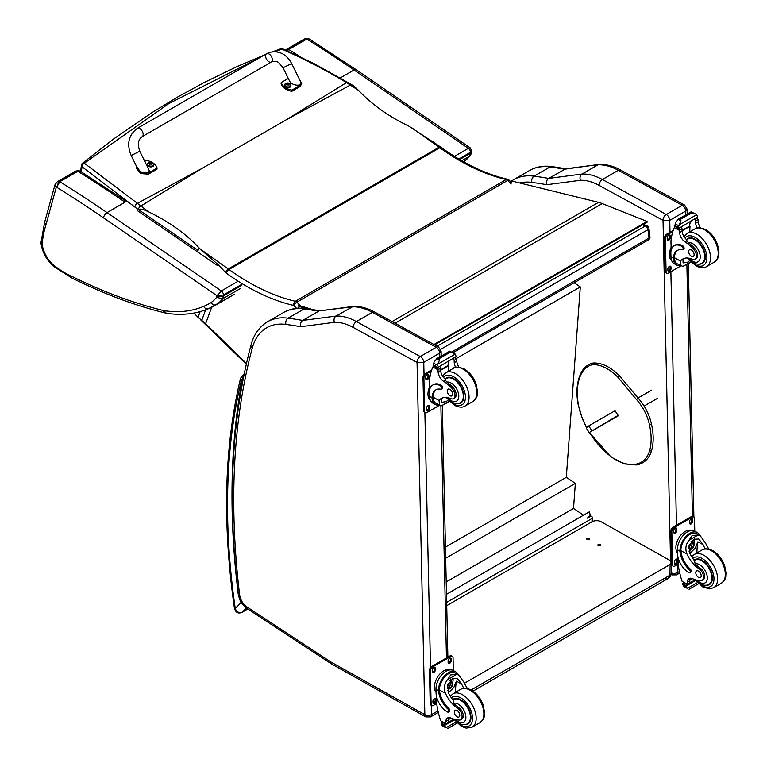 <?xml version="1.0" encoding="UTF-8"?>
<svg xmlns="http://www.w3.org/2000/svg" width="767" height="767" viewBox="0 0 767 767"><rect width="100%" height="100%" fill="white"/><g stroke="black" fill="none" stroke-linecap="round" stroke-linejoin="round"><path stroke-width="1.15" d="M348.026 82.385A3.202 1.611 121 0 0 347.997 82.366A3.202 1.611 121 0 0 346.521 82.596L358.755 90.554C371.985 104.6 388.831 116.546 409.31 126.382L440.699 147.063A3.202 1.63 125.4 0 0 439.098 147.226L228.259 268.968L200.273 249.054L218.672 265.133L225.738 272.726A3.202 1.63 -54.6 0 1 228.259 268.968A128.242 74.035 -120 0 1 228.997 269.495L439.836 147.753A227.022 131.071 -120 0 0 506.23 179.507A3.202 1.85 60 0 1 507.706 180.427L511.196 184.003M432.837 141.473L435.896 143.726M200.12 311.642L198.049 317.279L205.614 323.684L211.654 307.279M358.755 90.554L354.076 86.23M275.334 51.667L281.911 49.126C304.259 58.973 325.793 70.123 346.521 82.596L286.053 119.901L202.814 167.963L137.418 203.332L84.322 163.208L168.711 103.65L258.69 58.254M148.635 211.874L137.418 203.332A3.202 1.802 -53.7 0 0 134.867 207.061A125.395 56.931 56.6 0 1 138.309 209.659L138.319 209.612C139.853 208.538 143.285 209.295 148.635 211.874C169.066 221.759 185.854 233.743 198.998 247.818L200.273 249.054M198.998 247.818L197.512 251.854M198.049 317.279L193.773 313.089M299.552 306.292A3.202 1.055 135.7 0 0 297.673 308.286M286.053 119.901L350.394 85.032A3.202 1.534 123.1 0 1 351.89 84.801A3.202 1.534 123.1 0 0 351.89 84.801L313.837 63.479L282.965 48.935A3.202 1.515 114.2 0 0 282.965 48.935A3.202 1.515 114.2 0 0 281.911 49.126A3.202 1.898 -110.8 0 0 280.521 48.858A3.202 1.898 -110.8 0 0 280.492 48.867M80.679 171.453L81.369 165.308A3.202 3.202 0 0 1 82.539 163.17A3.202 1.774 51 0 1 84.322 163.208A3.202 2.061 129.1 0 0 81.973 166.717L134.867 207.061M300.357 305.745L296.867 302.169L507.706 180.427A3.202 1.055 -44.3 0 1 509.183 180.159A3.202 3.202 0 0 0 507.591 179.267L507.591 179.267A3.202 2.311 102.8 0 0 506.23 179.507L295.391 301.249A3.202 2.311 102.8 0 0 293.78 305.448L296.637 308.382M287.28 50.843L288.795 49.5A3.202 1.85 -120 0 0 287.836 49.146L286.446 50.478M470.296 147.916L468.33 148.338A3.202 1.85 60 0 1 470.372 152.365L470.286 153.448A12.828 7.402 60 0 1 469.577 156.219L461.753 160.734M285.506 50.056L286.369 49.433A6.414 3.701 -120 0 1 287.836 49.146L305.86 38.733A6.414 3.701 60 0 0 304.403 39.021L305.86 38.733A3.202 1.85 60 0 1 306.819 39.088A1231.16 710.779 60 0 1 354.047 69.979A4.487 2.339 -55.6 0 1 356.291 69.759L470.276 147.906L471.667 150.84L470.737 154.982L464.045 161.607M458.839 159.028L470.372 152.365L471.667 150.84M300.769 57.046A1231.16 710.779 -120 0 0 288.795 49.5L306.819 39.088L309.13 38.916L356.291 69.759M463.719 161.847A86.393 49.874 60 0 0 469.577 156.219L470.392 155.519M216.572 297.337A81.906 47.286 60 0 1 211.021 302.61A157.36 90.842 60 0 1 203.619 306.388C205.067 308.689 206.822 309.398 208.864 308.526L208.547 308.679C196.055 313.971 182.23 315.525 167.081 313.358L165.538 313.051A4.487 3.212 -76.3 0 1 163.429 310.53A623.59 360.011 60 0 1 70.487 275.689A75.521 43.604 60 0 1 53.086 264.644A20.891 12.061 60 0 1 42.243 244.29A20.891 12.061 60 0 1 42.252 243.12A136.584 78.848 60 0 1 45.809 225.258L56.154 187.742A1.927 1.112 60 0 1 56.748 187.273L59.816 181.712A3.202 1.85 -120 0 0 58.858 181.357L56.748 187.273A1226.673 708.19 60 0 1 103.574 217.905L216.956 295.65L223.37 294.988A3.202 1.85 -120 0 0 221.327 290.952L216.946 295.726A8.332 4.813 60 0 1 216.572 297.337L222.574 298.833A12.828 7.402 -120 0 0 223.283 296.062A4.487 2.819 -175.1 0 1 216.946 295.726M211.021 302.61C212.622 304.825 214.453 305.496 216.515 304.614A86.393 49.874 -120 0 0 222.574 298.833L240.608 288.421M70.487 275.689L71.705 277.903L53.335 266.216C46.365 259.735 42.233 251.931 40.939 242.813L44.659 222.2L45.809 225.258M53.086 264.644L53.335 266.216M42.243 244.29L40.939 242.813M42.252 243.12L40.948 241.02M56.154 187.742L55.032 184.626L57.4 181.645A6.414 3.701 -120 0 1 58.858 181.357L76.882 170.945A3.202 1.85 60 0 1 77.85 171.3L80.161 171.127L127.312 201.961M234.549 294.202L216.515 304.614A161.847 93.44 -120 0 1 215.191 305.4A161.847 93.44 -120 0 1 208.864 308.526M78.455 170.562L76.882 170.945A6.414 3.701 60 0 0 75.425 171.233L78.455 170.562L80.161 171.127M137.37 128.338L266.561 53.709A4.813 2.78 60 0 1 266.858 53.575A4.813 2.78 60 0 1 271.508 56.72A4.813 2.78 60 0 1 271.374 62.031A4.813 2.78 60 0 1 271.077 62.165A4.813 2.78 60 0 1 266.427 59.021A4.813 2.78 60 0 1 266.561 53.709A4.813 2.78 60 0 1 266.858 53.575A4.813 2.78 60 0 1 271.508 56.72A4.813 2.78 60 0 1 271.374 62.031L142.183 136.67A4.813 2.78 60 0 0 142.307 131.358A4.813 2.78 60 0 0 137.657 128.204A4.813 2.78 60 0 0 137.37 128.338C128.54 134.992 126.469 144.043 131.167 155.49L139.795 151.252L148.769 169.497C151.502 174.531 139.882 173.754 137.686 168.759L131.167 155.49M144.762 161.358L146.382 160.418A13.221 8.466 -173.9 0 1 157.072 168.011L148.568 172.92L140.821 172.345L136.679 166.717M136.574 167.196L136.449 168.414L140.697 173.572L148.434 174.147L156.938 169.239L157.072 168.011M299.475 79.423L301.738 83.335L300.434 85.195L291.93 90.103A13.221 8.466 -173.9 0 1 281.249 82.51L288.277 78.455M283.033 67.764L289.552 81.034C291.748 86.029 303.368 86.805 300.626 81.772L291.661 63.527L283.033 67.764L279.015 62.904C277.99 61.552 273.781 60.689 271.374 62.031M281.249 82.51L281.115 83.737A13.221 8.466 6.1 0 0 291.805 91.331L300.3 86.422L301.738 83.335M291.93 90.103L291.805 91.331M153.736 164.972A3.154 2.023 -173.9 0 1 153.726 165.202A3.154 2.023 -173.9 0 1 150.38 166.88A3.154 2.023 -173.9 0 1 147.456 164.541A3.154 2.023 -173.9 0 1 147.504 164.311M153.726 165.202L152.806 162.94A3.039 1.946 -173.9 0 1 152.806 165.701A3.039 1.946 -173.9 0 1 148.52 165.432A3.039 1.946 -173.9 0 1 148.53 162.671A3.039 1.946 -173.9 0 1 148.836 162.518A3.039 1.946 -173.9 0 1 148.846 162.518L147.504 164.08A3.154 2.023 6.1 0 0 150.428 166.42A3.154 2.023 6.1 0 0 153.784 164.752A3.154 2.023 6.1 0 0 153.63 163.975M151.732 164.291A1.553 0.997 -173.9 0 0 151.971 164.157L152.058 164.176A4.103 2.579 -115.9 0 0 151.521 163.563L151.521 162.997A4.103 1.831 -51.1 0 1 152.067 162.853A1.678 1.074 6.1 0 0 151.78 162.652A4.103 2.301 121.5 0 0 151.204 162.767L150.332 162.719A4.103 2.598 -116.3 0 0 149.718 162.518L149.795 162.614A1.553 0.997 -173.9 0 0 149.584 162.729M151.444 163.985L151.521 162.997M149.718 162.518A1.678 1.074 6.1 0 0 149.431 162.681A4.103 2.128 56.5 0 1 150.016 162.901L150.016 163.467A4.103 2.291 121.1 0 0 149.431 164.013A1.678 1.074 6.1 0 0 149.709 164.215A4.103 1.85 -50.7 0 1 150.332 163.687L151.204 163.745A4.103 2.138 56.1 0 1 151.78 164.339A1.678 1.074 6.1 0 0 152.058 164.176M150.016 162.901L149.996 163.956M149.987 163.879L149.987 164.55M290.866 85.76A3.154 2.023 -173.9 0 1 290.856 85.99A3.154 2.023 -173.9 0 1 287.51 87.668A3.154 2.023 -173.9 0 1 284.586 85.319A3.154 2.023 -173.9 0 1 284.634 85.099M284.94 84.14A3.154 2.023 6.1 0 0 284.634 84.869L285.64 83.459A3.039 1.946 -173.9 0 1 285.966 83.296A3.039 1.946 -173.9 0 1 285.976 83.296A4.103 4.103 0 0 1 289.936 83.718L289.936 83.718A3.039 1.946 -173.9 0 1 289.936 86.479A3.039 1.946 -173.9 0 1 285.65 86.211A3.039 1.946 -173.9 0 1 285.66 83.45L285.966 83.296M288.862 85.079A1.553 0.997 -173.9 0 0 289.101 84.936L289.188 84.964A4.103 2.579 -115.9 0 0 288.651 84.341L288.651 83.776A4.103 1.831 -51.1 0 1 289.197 83.632A1.678 1.074 6.1 0 0 288.91 83.43A4.103 2.301 121.5 0 0 288.334 83.555L287.462 83.498A4.103 2.598 -116.3 0 0 286.848 83.306L286.925 83.392A1.553 0.997 -173.9 0 0 286.714 83.507M288.574 84.763L288.651 83.776M286.848 83.306A1.678 1.074 6.1 0 0 286.561 83.469A4.103 2.128 56.5 0 1 287.146 83.68L287.146 84.245A4.103 2.291 121.1 0 0 286.561 84.792A1.678 1.074 6.1 0 0 286.839 84.993A4.103 1.85 -50.7 0 1 287.462 84.475L288.334 84.523A4.103 2.138 56.1 0 1 288.91 85.127A1.678 1.074 6.1 0 0 289.188 84.964M287.146 83.68L287.126 84.734M287.117 84.667L287.117 85.338M642.516 224.827L645.392 225.977A3.202 2.109 -68.2 0 1 646.926 225.786L643.331 224.347M648.92 228.374A3.202 1.553 173 0 1 647.981 229.659L649.007 238.019A3.202 1.553 -7 0 0 649.946 236.735L648.92 228.374A3.202 3.202 0 0 0 646.926 225.786M451.619 351.986L649.007 238.019A3.202 1.85 60 0 1 648.374 239.898A3.202 3.202 0 0 0 649.946 236.735M437.104 346.233L645.392 225.977A3.202 1.85 60 0 1 647.981 229.659L440.699 349.34M587.464 518.08L590.13 515.338L590.561 515.635A0.959 0.594 -175.8 0 1 590.561 516.479L587.541 518.099M446.662 602.383L592.172 518.367A1.592 0.988 -175.8 0 0 592.642 517.735A1.592 0.988 -175.8 0 0 592.182 516.968L592.162 516.958A1.592 0.988 -175.8 0 0 589.919 516.853L587.618 518.185M588.682 517.437L587.455 518.147M446.49 594.31L589.487 511.752L590.235 515.414M574.119 282.764L580.303 286.916L566.305 477.323L575.346 483.383L573.505 508.435L583.543 515.175M580.303 286.916L456.423 358.438M446.212 581.932L573.505 508.435M445.685 558.242L575.346 483.383M445.445 547.101L566.305 477.323M664.721 578.356A6.414 3.701 -120 0 0 667.865 578.634L667.865 578.634A6.414 3.701 -120 0 0 669.198 575.634L471.159 689.964C476.671 693.243 480.679 698.296 483.22 705.141L484.619 712.898C483.747 716.599 485.779 717.509 479.883 722.677L472.175 727.126L466.269 728.132L461.341 726.33L453.613 719.062M473.028 691.125L667.865 578.634A6.414 6.414 0 0 0 671.067 573.007A6.414 3.653 179.3 0 1 669.198 575.634L669.073 565.087L464.457 683.224M446.739 605.662L591.999 521.8A6.414 3.653 179.3 0 1 601.069 521.723L669.073 559.929A6.414 3.653 179.3 0 1 670.952 562.47A6.414 3.653 179.3 0 1 669.073 565.087M589.133 538.29A1.4 0.796 179.3 0 1 589.545 538.846A1.4 0.796 179.3 0 1 588.155 539.661A1.4 0.796 179.3 0 1 586.736 538.885A1.4 0.796 179.3 0 1 587.599 538.127A1.4 0.796 179.3 0 1 589.133 538.29M600.225 544.522A1.4 0.796 179.3 0 1 600.638 545.078A1.4 0.796 179.3 0 1 599.248 545.893A1.4 0.796 179.3 0 1 597.838 545.116A1.4 0.796 179.3 0 1 598.701 544.359A1.4 0.796 179.3 0 1 600.225 544.522M434.601 344.872L647.147 222.152L647.06 221.452L602.229 203.581A51.303 29.616 -120 0 0 598.538 202.344L512.912 181.3L510.122 182.91M308.123 308.871L298.421 305.956L298.277 305.237L312.485 309.504M433.94 344.508L647.06 221.452M298.277 305.237L299.283 304.652M589.161 432.598L586.17 427.871L588.759 425.906L615 410.757L618.154 415.359L589.161 432.598L618.106 415.887M607.541 421.764L609.87 420.345L607.541 421.764M588.759 425.906L591.76 430.632M662.985 220.359L669.735 220.33A4.813 2.78 -120 0 0 666.255 214.492L682.208 205.278A4.746 2.809 118.7 0 1 684.576 205.038L620.704 170.073C613.418 166.065 606.304 164.176 599.391 164.406L565.73 168.817L548.645 178.414A644.021 371.832 -120 0 0 534.072 176.161A4.746 3.538 97.5 0 0 531.924 182.402A639.275 369.09 60 0 1 546.737 184.713C546.056 181.952 546.689 179.852 548.645 178.414L582.048 174.032L598.011 164.819A64.121 37.017 60 0 1 618.346 170.312L602.383 179.526A64.121 37.017 -120 0 0 582.048 174.032C580.111 175.461 579.545 177.551 580.36 180.303A59.375 34.285 60 0 1 599.113 185.384L662.985 220.359A4.746 2.809 -61.3 0 1 666.255 214.492L602.383 179.526A4.746 2.809 118.7 0 0 599.113 185.384M620.704 170.073A4.746 2.809 118.7 0 0 618.346 170.312L682.208 205.278A4.813 2.78 60 0 1 685.698 211.117L687.088 209.103L684.576 205.038M599.142 164.435L564.608 169.2A644.021 371.832 60 0 0 550.035 166.947L534.072 176.161A83.363 48.129 -120 0 0 513.583 179.708L529.546 170.495A83.363 48.129 60 0 1 550.035 166.947A4.746 3.538 97.5 0 1 551.866 166.554L566.583 168.836M424.036 374.66L423.758 362.34A4.813 2.78 -120 0 0 420.278 356.511L356.406 321.546A64.121 37.017 -120 0 0 336.071 316.052C334.134 317.48 333.568 319.571 334.383 322.313A59.375 34.285 60 0 1 353.136 327.404L417.047 362.446L423.758 362.34L439.721 353.127L441.111 351.123L438.599 347.058A4.746 2.809 118.7 0 0 436.231 347.298A4.813 2.78 60 0 1 439.721 353.127L439.807 356.895M438.599 347.058L374.727 312.092C367.431 308.075 360.327 306.186 353.414 306.426L319.753 310.827L352.024 306.838A64.121 37.017 60 0 1 372.369 312.332L436.231 347.298L420.278 356.511A4.746 2.809 -61.3 0 0 417.008 362.369M353.165 306.445L336.071 316.052L302.668 320.433L318.631 311.21A644.021 371.832 60 0 0 304.058 308.957A4.746 3.538 97.5 0 1 305.889 308.564L320.606 310.846M417.047 362.446L424.841 714.7L330.788 661.931A11.284 6.519 60 0 1 330.136 661.528L246.974 606.927A11.284 6.519 60 0 1 239.62 594.847A766.329 442.444 60 0 1 252.238 348.237A78.617 45.387 60 0 1 285.947 324.422A4.746 3.538 -82.5 0 1 288.095 318.171A644.021 371.832 -120 0 1 302.668 320.433C300.712 321.872 300.079 323.971 300.76 326.723L334.383 322.313M680.578 265.65A14.544 8.61 -61.3 0 1 676.753 265.094A14.544 8.61 -61.3 0 1 673.503 259.179L674.461 258.623A13.192 7.814 -61.3 0 0 677.405 263.915L682.87 266.408L690.712 261.883M681.01 265.89L680.473 261.048A22.348 12.905 60 0 1 682.745 259.045A22.348 12.905 60 0 1 692.026 259.188A7.066 4.084 60 0 0 694.96 259.236A7.066 4.084 60 0 0 693.061 248.604L694.24 247.923A7.066 4.084 60 0 1 696.139 258.556L694.96 259.236M684.087 258.441A22.348 12.905 -120 0 0 683.014 259.582L683.071 262.928L687.51 262.256L689.629 260.694M673.503 259.179L673.474 258.287A18.168 10.489 -120 0 1 677.232 250.493A18.168 10.489 -120 0 1 682.199 249.793A2.013 1.16 -120 0 0 682.745 249.716A2.013 1.16 -120 0 0 683.052 248.077A2.013 1.16 -120 0 0 681.71 246.312A15.733 9.089 -120 0 0 674.126 245.689A15.733 9.089 -120 0 0 670.866 253.225L670.952 256.907A14.544 8.61 118.7 0 0 674.251 263.723L676.753 265.094M682.87 266.408L690.952 262.122M671.154 250.147L670.962 241.231A68.167 39.357 60 0 1 674.298 227.598L674.95 226.754M693.061 248.604A35.349 20.402 60 0 0 685.027 241.864A8.245 4.765 60 0 1 679.552 232.554A45.435 26.231 60 0 1 679.457 230.416A1.601 0.988 -59.7 0 1 679.457 230.34L679.485 227.857M679.457 230.34L681.988 228.873A1.515 0.872 -120 0 0 680.991 227.099M678.402 228.595L674.787 226.188A5.398 3.116 -120 0 0 674.922 225.488L675.506 222.631L678.431 219.161L680.741 219.151L680.952 220.541L679.332 224.721L696.676 214.712L697.356 216.342A5.398 3.116 -120 0 0 697.529 217.214L678.402 228.595L697.529 217.214M691.115 211.836L695.899 214.137L691.307 212.488L691.115 211.836L693.636 213.216M696.676 214.712L695.899 214.137M674.126 245.689L675.075 245.143A15.733 9.089 60 0 1 682.659 245.756A2.013 1.16 60 0 1 684.001 247.53A2.013 1.16 60 0 1 683.704 249.17L682.745 249.716M674.461 258.623L674.433 257.741A18.168 10.489 60 0 1 677.721 250.234M682.084 230.867L690.022 226.284A86.153 49.74 -120 0 0 689.811 231.835M689.437 225.958L690.022 226.284M682.055 230.426L689.399 226.188A61.092 35.272 -120 0 1 690.511 221.605M681.988 228.873A45.435 26.231 -120 0 0 682.093 231.088A8.245 4.765 -120 0 0 686.887 239.918L686.81 240.838L688.363 242.679A35.349 20.402 60 0 1 694.24 247.923M674.922 225.488L678.306 227.339L679.332 224.721M670.444 249.054L671.096 247.338M678.306 227.339A5.398 3.116 -120 0 0 678.488 228.211M691.172 211.769L677.951 219.4L680.952 220.541M697.126 227.981A8.245 4.765 -120 0 1 695.679 223.245A45.435 26.231 -120 0 1 695.573 221.03L698.114 219.573A1.601 0.92 -63.2 0 1 698.114 219.64A45.435 26.231 -120 0 0 698.219 221.778A8.245 4.765 -120 0 0 700.424 227.78M698.114 219.573L696.081 218.384M695.573 221.03A1.515 0.872 -120 0 0 694.576 219.257M671.671 260.684A13.192 7.814 -61.3 0 1 669.399 254.989A13.192 7.814 -61.3 0 1 671.096 247.425M680.971 265.871L668.402 273.129A3.202 1.898 -61.3 0 1 666.801 273.292A3.202 1.898 -61.3 0 1 666.082 271.786L665.344 238.652A3.202 1.898 -61.3 0 1 667.558 234.692L672.774 231.682M671 267.271L671.029 268.594A2.205 1.304 -61.3 0 1 670.118 270.828A2.205 1.304 -61.3 0 1 668.412 271.432A2.205 1.304 -61.3 0 1 667.913 270.396L667.884 269.073A2.205 1.304 -61.3 0 1 668.795 266.839A2.205 1.304 -61.3 0 1 670.502 266.235A2.205 1.304 -61.3 0 1 671 267.271L670.099 266.772L670.128 268.095A2.205 1.304 -61.3 0 1 668.047 271.019M670.31 236.121L670.339 237.444A2.205 1.304 -61.3 0 1 669.428 239.678A2.205 1.304 -61.3 0 1 667.721 240.282A2.205 1.304 -61.3 0 1 667.223 239.246L667.194 237.923A2.205 1.304 -61.3 0 1 668.115 235.69A2.205 1.304 -61.3 0 1 669.812 235.085A2.205 1.304 -61.3 0 1 670.31 236.121L669.409 235.622L669.438 236.955A2.205 1.304 -61.3 0 1 667.357 239.879M666.801 273.292L665.9 272.793A3.202 1.898 -61.3 0 1 665.171 271.297L664.443 238.163A3.202 1.898 -61.3 0 1 666.648 234.203L673.186 230.426M669.965 266.149A2.205 1.304 -61.3 0 1 670.099 266.772M669.275 234.999A2.205 1.304 -61.3 0 1 669.409 235.622M698.967 264.136A14.429 8.332 -120 0 0 702.304 263.493A14.429 8.332 -120 0 0 702.304 246.84A14.429 8.332 -120 0 0 687.874 238.508A14.429 8.332 -120 0 0 686.542 239.63M691.316 249.956A3.845 2.224 -120 0 0 689.456 249.812A3.845 2.224 -120 0 0 689.456 254.251A3.845 2.224 -120 0 0 693.31 256.475A3.845 2.224 -120 0 0 693.886 253.35A3.845 2.224 -120 0 0 691.316 249.956M705.295 548.904A22.348 12.905 60 0 1 703.071 544.647L698.775 538.99L693.636 539.278L689.485 552.489A22.348 12.905 60 0 0 694.49 560.744L695.161 563.87A22.348 12.905 60 0 0 700.05 567.992L698.871 568.673A22.348 12.905 60 0 1 686.944 553.956C685.027 548.999 685.688 544.445 688.929 540.294L692.122 535.519L698.075 535.011L688.929 540.294M698.075 535.011L700.166 535.654L705.611 543.18A22.348 12.905 -120 0 0 708.919 549.124M689.888 572.681L690.837 572.124A2.013 1.16 60 0 0 690.223 569.028A18.168 10.489 60 0 1 680.904 550.648L680.895 549.699L679.936 550.255A14.544 8.61 -61.3 0 1 686.331 536.104A14.544 8.61 -61.3 0 1 697.193 532.49L694.691 531.128A14.544 8.61 118.7 0 0 683.464 535.107A14.544 8.61 118.7 0 0 677.424 549.814L677.51 553.496A15.733 9.089 -120 0 0 688.919 572.594A2.013 1.16 -120 0 0 689.888 572.681A2.013 1.16 -120 0 0 689.265 569.574A18.168 10.489 -120 0 1 679.955 551.205L677.424 549.814M679.936 550.255L679.955 551.205M697.193 532.49A14.544 8.61 -61.3 0 1 699.725 535.414M690.463 578.193A8.245 4.765 60 0 0 689.821 580.667A45.435 26.231 60 0 0 689.811 582.824A1.515 0.872 60 0 1 689.504 583.543L687.337 584.799L682.112 581.386A68.167 39.357 60 0 1 678.086 563.716L677.942 556.976M697.433 582.594L687.366 588.414L686.254 586.525A5.398 3.116 60 0 1 686.388 585.835L682.774 583.419L683.771 582.843M682.774 583.419L682.688 583.802A5.398 3.116 60 0 1 682.87 584.675L683.541 586.314L687.366 588.414M680.895 549.699A13.192 7.814 -61.3 0 1 686.724 536.91A13.192 7.814 -61.3 0 1 696.551 533.679L700.166 535.654M696.925 552.94A86.153 49.74 60 0 1 697.874 541.809L695.209 548.156L689.869 553.333M694.442 538.875A9.607 5.685 -61.3 0 1 693.991 543.65M690.904 549.297A9.607 5.685 -61.3 0 1 688.987 551.128M692.179 540.342A6.414 3.797 -61.3 0 1 692.246 542.087M692.515 578.682L689.849 580.226M676.916 541.962L677.673 540.121M698.871 568.673A7.066 4.084 60 0 1 703.205 574.905A7.066 4.084 60 0 1 702.064 580.351A7.066 4.084 60 0 1 700.396 580.657A35.349 20.402 60 0 1 692.476 578.663A8.245 4.765 60 0 0 688.987 578.586A8.245 4.765 60 0 0 687.28 582.134A45.435 26.231 60 0 0 687.27 584.214A1.601 0.978 -59.4 0 0 687.28 584.281L689.811 582.824M677.501 552.949A13.192 7.814 -61.3 0 1 678.728 538.098A13.192 7.814 -61.3 0 1 690.741 530.591M678.143 564.157L674.883 566.046A3.202 1.898 -61.3 0 1 673.282 566.199L672.371 565.71A3.202 1.898 -61.3 0 1 671.643 564.205L670.914 531.071A3.202 1.898 -61.3 0 1 673.119 527.111L691.259 516.642A3.202 1.898 -61.3 0 1 692.86 516.479L693.761 516.977A3.202 1.898 -61.3 0 1 694.49 518.473L694.768 531.167M673.282 566.199A3.202 1.898 -61.3 0 1 672.554 564.704L671.825 531.569A3.202 1.898 -61.3 0 1 674.03 527.61L692.17 517.131A3.202 1.898 -61.3 0 1 693.761 516.977M689.571 522.998L689.543 521.675A2.205 1.304 -61.3 0 1 690.453 519.441A2.205 1.304 -61.3 0 1 692.16 518.837A2.205 1.304 -61.3 0 1 692.659 519.873L692.687 521.196A2.205 1.304 -61.3 0 1 691.767 523.43A2.205 1.304 -61.3 0 1 690.07 524.034A2.205 1.304 -61.3 0 1 689.571 522.998M673.704 532.154L673.666 530.831A2.205 1.304 -61.3 0 1 674.586 528.607A2.205 1.304 -61.3 0 1 676.283 528.003A2.205 1.304 -61.3 0 1 676.791 529.029L676.82 530.361A2.205 1.304 -61.3 0 1 675.9 532.586A2.205 1.304 -61.3 0 1 674.203 533.19A2.205 1.304 -61.3 0 1 673.704 532.154M674.385 563.304L674.356 561.981A2.205 1.304 -61.3 0 1 675.276 559.747A2.205 1.304 -61.3 0 1 676.973 559.143A2.205 1.304 -61.3 0 1 677.472 560.178L677.501 561.502A2.205 1.304 -61.3 0 1 676.59 563.735A2.205 1.304 -61.3 0 1 674.893 564.339A2.205 1.304 -61.3 0 1 674.385 563.304M691.613 518.751A2.205 1.304 -61.3 0 1 691.748 519.374L691.776 520.697A2.205 1.304 -61.3 0 1 689.706 523.621M675.746 527.907A2.205 1.304 -61.3 0 1 675.88 528.54L675.909 529.863A2.205 1.304 -61.3 0 1 673.829 532.787M676.436 559.057A2.205 1.304 -61.3 0 1 676.571 559.68L676.599 561.013A2.205 1.304 -61.3 0 1 674.519 563.937M689.38 546.535A3.03 1.793 118.7 0 0 690.846 543.851M689.303 547.187A3.03 1.793 118.7 0 0 689.984 548.578A3.03 1.793 118.7 0 0 693.013 546.785A3.03 1.793 118.7 0 0 692.889 543.266A3.03 1.793 118.7 0 0 691.355 543.439M689.303 547.36A3.279 1.937 118.7 0 0 691.719 548.702A3.279 1.937 118.7 0 0 693.934 544.589A3.279 1.937 118.7 0 0 691.431 543.381A3.279 1.937 118.7 0 0 689.303 547.283A3.279 1.937 118.7 0 0 689.303 547.36M689.14 547.446A3.499 2.071 118.7 0 0 691.815 548.836A3.499 2.071 118.7 0 0 694.097 544.666A3.499 2.071 118.7 0 0 691.585 543.103A3.499 2.071 118.7 0 0 689.14 547.446M694.097 544.57A3.758 2.224 118.7 0 0 694.097 544.474A3.758 2.224 118.7 0 0 693.243 542.624A3.758 2.224 118.7 0 0 690.348 543.659A3.758 2.224 118.7 0 0 688.785 547.456A3.758 2.224 118.7 0 0 689.638 549.22A3.758 2.224 118.7 0 0 691.652 548.942A3.758 2.224 118.7 0 0 691.729 548.884M694.106 560.255A14.429 8.332 60 0 1 694.979 559.622A14.429 8.332 60 0 1 701.93 560.188A14.429 8.332 60 0 1 711.565 572.882A14.429 8.332 60 0 1 709.408 584.607A14.429 8.332 60 0 1 706.071 585.25M700.05 567.992A7.066 4.084 60 0 1 704.384 574.224A7.066 4.084 60 0 1 703.234 579.67L702.064 580.351M698.555 577.436A3.845 2.224 -120 0 0 700.405 577.589A3.845 2.224 -120 0 0 700.405 573.141A3.845 2.224 -120 0 0 696.561 570.926A3.845 2.224 -120 0 0 695.985 574.052A3.845 2.224 -120 0 0 698.555 577.436M463.853 688.296A22.348 12.905 60 0 1 461.629 684.049L457.333 678.383L452.194 678.68L448.043 691.892A22.348 12.905 60 0 0 453.048 700.137L453.719 703.262A22.348 12.905 60 0 0 458.599 707.385L457.42 708.066A22.348 12.905 60 0 1 445.502 693.358C443.585 688.402 444.246 683.848 447.487 679.696L450.68 674.912L456.633 674.414L447.487 679.696M456.633 674.414L458.714 675.046L464.169 682.582A22.348 12.905 -120 0 0 467.467 688.526M448.446 712.073L449.395 711.527A2.013 1.16 60 0 0 448.781 708.42A18.168 10.489 60 0 1 439.462 690.051L439.453 689.102L438.494 689.648A14.544 8.61 -61.3 0 1 444.889 675.497A14.544 8.61 -61.3 0 1 455.751 671.892L453.249 670.521A14.544 8.61 118.7 0 0 442.022 674.509A14.544 8.61 118.7 0 0 435.982 689.217L436.068 692.898A15.733 9.089 -120 0 0 447.477 711.997A2.013 1.16 -120 0 0 448.446 712.073A2.013 1.16 -120 0 0 447.823 708.967A18.168 10.489 -120 0 1 438.513 690.597L435.982 689.217M438.494 689.648L438.513 690.597M455.751 671.892A14.544 8.61 -61.3 0 1 458.282 674.807M445.886 724.192L440.67 720.779A68.167 39.357 60 0 1 436.644 703.118L436.5 696.369M455.991 721.996L445.924 727.806L444.802 725.927A5.398 3.116 60 0 1 444.946 725.227L441.322 722.821L442.329 722.246M441.322 722.821L441.246 723.204A5.398 3.116 60 0 1 441.418 724.077L442.099 725.707L445.924 727.806M439.453 689.102A13.192 7.814 -61.3 0 1 445.282 676.312A13.192 7.814 -61.3 0 1 455.109 673.071L458.714 675.046M455.483 692.342A86.153 49.74 60 0 1 456.432 681.201L453.767 687.548L448.427 692.726M453 678.277A9.607 5.685 -61.3 0 1 452.549 683.052M449.462 688.689A9.607 5.685 -61.3 0 1 447.535 690.53M450.737 679.735A6.414 3.797 -61.3 0 1 450.804 681.479M451.073 718.075L448.407 719.619M435.474 681.364L436.222 679.514M457.42 708.066A7.066 4.084 60 0 1 461.763 714.307A7.066 4.084 60 0 1 460.612 719.743A7.066 4.084 60 0 1 458.954 720.06A35.349 20.402 60 0 1 451.034 718.065A8.245 4.765 60 0 0 447.545 717.979A8.245 4.765 60 0 0 445.838 721.536A45.435 26.231 60 0 0 445.828 723.607A1.601 0.978 -59.4 0 0 445.838 723.684L448.369 722.217A45.435 26.231 60 0 1 448.379 720.069A8.245 4.765 60 0 1 449.011 717.596M448.369 722.217A1.515 0.872 60 0 1 448.062 722.945L445.895 724.192M436.049 692.352A13.192 7.814 -61.3 0 1 437.286 677.501A13.192 7.814 -61.3 0 1 449.299 669.984M436.701 703.55L433.432 705.439A3.202 1.898 -61.3 0 1 431.84 705.602L430.929 705.103A3.202 1.898 -61.3 0 1 430.201 703.598L429.472 670.463A3.202 1.898 -61.3 0 1 431.677 666.504L449.817 656.034A3.202 1.898 -61.3 0 1 451.418 655.871L452.319 656.37A3.202 1.898 -61.3 0 1 453.048 657.875L453.326 670.559M431.84 705.602A3.202 1.898 -61.3 0 1 431.112 704.096L430.373 670.962A3.202 1.898 -61.3 0 1 432.588 667.002L450.718 656.533A3.202 1.898 -61.3 0 1 452.319 656.37M448.129 662.391L448.091 661.068A2.205 1.304 -61.3 0 1 449.011 658.834A2.205 1.304 -61.3 0 1 450.708 658.23A2.205 1.304 -61.3 0 1 451.217 659.265L451.245 660.588A2.205 1.304 -61.3 0 1 450.325 662.822A2.205 1.304 -61.3 0 1 448.628 663.426A2.205 1.304 -61.3 0 1 448.129 662.391M432.252 671.556L432.224 670.233A2.205 1.304 -61.3 0 1 433.144 667.999A2.205 1.304 -61.3 0 1 434.841 667.395A2.205 1.304 -61.3 0 1 435.34 668.431L435.368 669.754A2.205 1.304 -61.3 0 1 434.458 671.988A2.205 1.304 -61.3 0 1 432.751 672.592A2.205 1.304 -61.3 0 1 432.252 671.556M432.943 702.697L432.914 701.374A2.205 1.304 -61.3 0 1 433.834 699.149A2.205 1.304 -61.3 0 1 435.531 698.545A2.205 1.304 -61.3 0 1 436.03 699.581L436.059 700.904A2.205 1.304 -61.3 0 1 435.148 703.128A2.205 1.304 -61.3 0 1 433.441 703.732A2.205 1.304 -61.3 0 1 432.943 702.697M450.171 658.144A2.205 1.304 -61.3 0 1 450.306 658.767L450.334 660.099A2.205 1.304 -61.3 0 1 448.254 663.024M434.304 667.309A2.205 1.304 -61.3 0 1 434.438 667.932L434.467 669.255A2.205 1.304 -61.3 0 1 432.387 672.18M434.994 698.449A2.205 1.304 -61.3 0 1 435.129 699.082L435.157 700.405A2.205 1.304 -61.3 0 1 433.077 703.329M447.938 685.938A3.03 1.793 118.7 0 0 449.404 683.253M447.851 686.58A3.03 1.793 118.7 0 0 448.542 687.97A3.03 1.793 118.7 0 0 451.571 686.177A3.03 1.793 118.7 0 0 451.447 682.668A3.03 1.793 118.7 0 0 449.903 682.831M447.851 686.753A3.279 1.937 118.7 0 0 450.277 688.104A3.279 1.937 118.7 0 0 452.492 683.982A3.279 1.937 118.7 0 0 449.989 682.783A3.279 1.937 118.7 0 0 447.851 686.686A3.279 1.937 118.7 0 0 447.851 686.753M447.698 686.848A3.499 2.071 118.7 0 0 450.373 688.229A3.499 2.071 118.7 0 0 452.655 684.068A3.499 2.071 118.7 0 0 450.143 682.505A3.499 2.071 118.7 0 0 447.698 686.848M452.655 683.972A3.758 2.224 118.7 0 0 452.655 683.867A3.758 2.224 118.7 0 0 451.801 682.026A3.758 2.224 118.7 0 0 448.896 683.052A3.758 2.224 118.7 0 0 447.343 686.848A3.758 2.224 118.7 0 0 448.196 688.613A3.758 2.224 118.7 0 0 450.2 688.335A3.758 2.224 118.7 0 0 450.287 688.287M452.664 699.657A14.429 8.332 60 0 1 453.527 699.015A14.429 8.332 60 0 1 460.478 699.581A14.429 8.332 60 0 1 470.123 712.275A14.429 8.332 60 0 1 467.956 724.01A14.429 8.332 60 0 1 464.629 724.642M458.599 707.385A7.066 4.084 60 0 1 462.942 713.626A7.066 4.084 60 0 1 461.792 719.062L460.612 719.743M457.103 716.829A3.845 2.224 -120 0 0 458.963 716.982A3.845 2.224 -120 0 0 458.963 712.543A3.845 2.224 -120 0 0 455.109 710.319A3.845 2.224 -120 0 0 454.534 713.444A3.845 2.224 -120 0 0 457.103 716.829M439.127 405.053A14.544 8.61 -61.3 0 1 435.311 404.497A14.544 8.61 -61.3 0 1 432.061 398.572L433.019 398.025A13.192 7.814 -61.3 0 0 435.953 403.308L441.428 405.801L449.27 401.275M439.568 405.292L439.031 400.441A22.348 12.905 60 0 1 441.303 398.437A22.348 12.905 60 0 1 450.584 398.581A7.066 4.084 60 0 0 453.518 398.629A7.066 4.084 60 0 0 451.61 387.997L452.789 387.316A7.066 4.084 60 0 1 454.697 397.948L453.518 398.629M442.645 397.833A22.348 12.905 -120 0 0 441.571 398.984L441.629 402.32L446.068 401.649L448.187 400.086M432.061 398.572L432.032 397.69A18.168 10.489 -120 0 1 435.79 389.885A18.168 10.489 -120 0 1 440.757 389.195A2.013 1.16 -120 0 0 441.303 389.109A2.013 1.16 -120 0 0 441.61 387.479A2.013 1.16 -120 0 0 440.258 385.705A15.733 9.089 -120 0 0 432.684 385.092A15.733 9.089 -120 0 0 429.424 392.627L429.51 396.309A14.544 8.61 118.7 0 0 432.809 403.126L435.311 404.497M441.428 405.801L449.51 401.524M429.712 389.54L429.52 380.633A68.167 39.357 60 0 1 432.847 366.99L433.499 366.147M451.61 387.997A35.349 20.402 60 0 0 443.585 381.266A8.245 4.765 60 0 1 438.11 371.947A45.435 26.231 60 0 1 438.005 369.819A1.601 0.988 -59.7 0 1 438.005 369.742L438.043 367.249M438.005 369.742L440.546 368.275A1.515 0.872 -120 0 0 439.549 366.501M436.96 367.987L433.336 365.581A5.398 3.116 -120 0 0 433.48 364.881L434.055 362.024L436.989 358.553L439.299 358.553L439.51 359.934L437.89 364.114L455.234 354.105L455.905 355.744A5.398 3.116 -120 0 0 456.087 356.617L436.96 367.987L456.087 356.617M449.673 351.238L454.457 353.539L449.865 351.89L449.673 351.238L452.194 352.619M455.234 354.105L454.457 353.539M432.684 385.092L433.633 384.535A15.733 9.089 60 0 1 441.217 385.159A2.013 1.16 60 0 1 442.559 386.923A2.013 1.16 60 0 1 442.262 388.562L441.303 389.109M433.019 398.025L432.991 397.133A18.168 10.489 60 0 1 436.279 389.636M440.632 370.26L448.58 365.677A86.153 49.74 -120 0 0 448.369 371.228M447.995 365.36L448.58 365.677M440.613 369.819L447.957 365.581A61.092 35.272 -120 0 1 449.069 360.998M440.546 368.275A45.435 26.231 -120 0 0 440.651 370.48A8.245 4.765 -120 0 0 445.445 379.31L445.359 380.24L446.921 382.081A35.349 20.402 60 0 1 452.789 387.316M433.48 364.881L436.864 366.741L437.89 364.114M429.002 388.447L429.654 386.731M436.864 366.741A5.398 3.116 -120 0 0 437.046 367.614M449.73 351.161L436.509 358.803L439.51 359.934M455.684 367.383A8.245 4.765 -120 0 1 454.237 362.638A45.435 26.231 -120 0 1 454.131 360.432L456.672 358.966A1.601 0.92 -63.2 0 1 456.672 359.042A45.435 26.231 -120 0 0 456.777 361.171A8.245 4.765 -120 0 0 458.982 367.172M456.672 358.966L454.639 357.786M454.131 360.432A1.515 0.872 -120 0 0 453.134 358.649M430.229 400.086A13.192 7.814 -61.3 0 1 427.957 394.382A13.192 7.814 -61.3 0 1 429.654 386.817M439.529 405.273L426.96 412.531A3.202 1.898 -61.3 0 1 425.359 412.694A3.202 1.898 -61.3 0 1 424.63 411.189L423.902 378.054A3.202 1.898 -61.3 0 1 426.107 374.095L431.332 371.075M429.558 406.663L429.587 407.996A2.205 1.304 -61.3 0 1 428.667 410.22A2.205 1.304 -61.3 0 1 426.97 410.824A2.205 1.304 -61.3 0 1 426.471 409.789L426.442 408.466A2.205 1.304 -61.3 0 1 427.353 406.232A2.205 1.304 -61.3 0 1 429.06 405.628A2.205 1.304 -61.3 0 1 429.558 406.663L428.648 406.174L428.676 407.498A2.205 1.304 -61.3 0 1 426.605 410.422M428.868 375.523L428.897 376.846A2.205 1.304 -61.3 0 1 427.986 379.071A2.205 1.304 -61.3 0 1 426.279 379.675A2.205 1.304 -61.3 0 1 425.781 378.649L425.752 377.316A2.205 1.304 -61.3 0 1 426.663 375.092A2.205 1.304 -61.3 0 1 428.37 374.488A2.205 1.304 -61.3 0 1 428.868 375.523L427.957 375.025L427.996 376.348A2.205 1.304 -61.3 0 1 425.915 379.272M425.359 412.694L424.458 412.195A3.202 1.898 -61.3 0 1 423.729 410.69L422.991 377.556A3.202 1.898 -61.3 0 1 425.206 373.596L431.744 369.819M428.513 405.542A2.205 1.304 -61.3 0 1 428.648 406.174M427.833 374.392A2.205 1.304 -61.3 0 1 427.957 375.025M457.525 403.528A14.429 8.332 -120 0 0 460.862 402.896A14.429 8.332 -120 0 0 460.862 386.232A14.429 8.332 -120 0 0 446.432 377.901A14.429 8.332 -120 0 0 445.1 379.032M449.865 389.358A3.845 2.224 -120 0 0 448.014 389.205A3.845 2.224 -120 0 0 448.014 393.653A3.845 2.224 -120 0 0 451.859 395.868A3.845 2.224 -120 0 0 452.434 392.742A3.845 2.224 -120 0 0 449.865 389.358M243.944 375.207L242.382 379.003L243.369 378.064M247.76 608.979L242.142 612.219C238.786 613.169 236.476 611.893 235.229 608.384A3.202 1.496 171.8 0 1 234.319 607.531L234.319 607.531C235.392 612.392 237.923 614.012 241.921 612.392A3.202 1.85 60 0 1 241.921 612.392L247.789 608.998M241.432 380.547A3.202 2.406 -156.7 0 1 240.752 377.968L240.292 379.368A3.202 2.234 13.5 0 0 241.145 381.429A9.616 5.551 60 0 1 241.432 380.547A13.777 7.958 60 0 1 242.382 379.003A772.676 446.106 -120 0 0 238.211 593.907A27.171 15.685 -120 0 0 241.049 602.689L241.595 602.536M241.145 381.429A681.307 393.356 60 0 0 235.229 608.384L241.049 602.689L243.772 605.46M651.116 424.554L651.145 423.854L651.116 424.554L649.448 424.841A33.585 19.396 60 0 0 636.495 399.559L637.732 398.409M618.154 415.359L615.383 417.469M201.731 168.587L140.936 205.978A3.202 1.716 -52.2 0 0 138.309 209.659M201.625 320.74L205.633 309.849M246.466 363.443A796.184 459.654 60 0 1 230.282 347.662A131.454 75.895 -120 0 0 228.643 346.051L205.614 323.684M226.447 273.234A230.234 132.921 -120 0 0 293.78 305.448A3.202 1.055 -44.3 0 1 296.867 302.169A3.202 1.85 -120 0 0 295.391 301.249A227.022 131.071 60 0 1 228.997 269.495A3.202 1.611 -54.2 0 0 226.447 273.234A125.04 72.184 60 0 0 225.738 272.726M202.814 167.963L284.969 120.524M411.112 127.322L439.098 147.226A128.242 74.035 60 0 1 439.836 147.753A3.202 1.611 125.8 0 1 441.428 147.59C463.987 163.764 486.038 174.33 507.591 179.267M228.643 346.051A3.202 1.15 134.2 0 0 228.681 347.039L200.475 319.657M301.124 306.762A3.202 1.85 60 0 1 301.709 308.219M304.25 308.382L305.017 307.931M230.282 347.662A3.202 1.112 134.9 0 0 230.292 348.621L246.293 364.229M81.369 165.308A3.202 2.061 6.4 0 0 81.973 166.717L81.398 171.894M340.375 77.87L354.047 69.979L468.33 148.338L454.447 156.353M471.6 151.655A4.487 2.819 4.9 0 1 470.286 153.448L459.711 159.546M167.081 313.358A4.487 3.336 -81.8 0 1 164.541 310.74A21.16 12.214 60 0 1 163.429 310.53M208.547 308.679L233.226 294.988M203.619 306.388A181.022 104.513 60 0 1 164.541 310.74M241.308 285.66L223.283 296.062L223.37 294.988L241.404 284.576M238.201 281.211L221.327 290.952L107.044 212.603A4.487 2.339 124.4 0 0 103.574 217.905M107.044 212.603A1231.16 710.779 -120 0 0 59.816 181.712L77.85 171.3A1231.16 710.779 60 0 1 125.069 202.191L107.044 212.603M137.887 210.973L217.186 265.344M148.568 172.92L148.434 174.147M300.434 85.195L300.3 86.422M147.81 163.361A3.154 2.023 6.1 0 0 147.504 164.08L147.456 164.541M150.332 162.719L150.198 163.486M151.204 162.767L151.185 163.726M284.586 85.319L284.634 84.869A3.154 2.023 6.1 0 0 287.558 87.208A3.154 2.023 6.1 0 0 290.904 85.53A3.154 2.023 6.1 0 0 290.76 84.763M287.462 83.498L287.328 84.265M288.334 83.555L288.315 84.514M395.043 323.214L602.229 203.581M392.052 321.574L598.538 202.344M638.029 398.006L651.701 390.106M657.865 398.121L644.098 406.069M546.737 184.713L580.36 180.303M519.633 182.949A78.617 45.387 60 0 1 531.924 182.402M670.933 574.425L671.806 574.914A4.746 2.78 -60.7 0 1 671.01 573.975M671.806 574.914L676.532 574.886A4.813 2.78 -120 0 0 677.529 572.585A4.746 2.665 178.7 0 1 671.067 572.815M663.033 220.436L670.559 561.252M679.409 571.501L677.529 572.585L677.347 564.617M676.475 525.174L670.876 271.7M670.003 232.257L669.735 220.33L685.698 211.117L685.784 214.875M686.877 264.605L692.448 516.344M267.606 321.728L283.569 312.514A83.363 48.129 60 0 1 304.058 308.957L288.095 318.171A83.363 48.129 -120 0 0 267.606 321.728C259.399 326.656 253.867 334.431 251.01 345.064C231.596 418.264 227.348 501.072 238.269 593.476C239.314 599.995 242.468 605.163 247.722 608.96A4.746 2.55 123.3 0 1 246.974 606.927M440.881 405.733L446.461 657.971M374.727 312.092A4.746 2.809 118.7 0 0 372.369 312.332L356.406 321.546A4.746 2.809 -61.3 0 0 353.136 327.404M438.312 712.428L430.555 716.905A4.813 2.78 -120 0 0 431.553 714.604L437.967 710.894M424.841 714.7A4.746 2.665 -1.3 0 0 431.553 714.604L431.342 705.333M430.508 667.568L424.87 412.416M424.793 714.729A4.746 2.78 119.3 0 0 425.829 716.924L331.814 664.126A4.746 2.78 119.3 0 1 330.788 661.931M330.136 661.528A4.746 2.55 123.3 0 0 330.884 663.56L331.814 664.126M239.62 594.847A4.746 2.311 173.2 0 1 238.269 593.476M252.238 348.237A4.746 3.356 -165 0 1 251.01 345.064M285.947 324.422A639.275 369.09 60 0 1 300.76 326.723M673.474 258.287L670.952 256.907M674.298 227.598L679.457 230.416M680.741 219.151L691.815 212.766M681.71 246.312L682.659 245.756M675.219 223.859L678.651 225.738M680.243 218.883L691.307 212.488M685.027 241.864L686.81 240.838M679.552 232.554L682.093 231.088M695.679 223.245L698.219 221.778M674.433 257.741L680.473 261.048M671.029 268.594L670.128 268.095M670.339 237.444L669.438 236.955M667.558 234.692L666.648 234.203M665.344 238.652L664.443 238.163M666.082 271.786L665.171 271.297M688.392 258.335A16.673 9.626 -120 0 0 695.391 264.788A16.673 9.626 -120 0 0 705.304 250.09A16.673 9.626 -120 0 0 685.036 238.086M687.587 258.028L695.976 265.986C700.674 268.105 704.192 268.316 706.522 266.609A19.233 11.102 -120 0 0 706.522 244.395A19.233 11.102 -120 0 0 687.29 233.293L684.039 236.677M706.522 266.609L714.23 262.161A19.233 11.102 -120 0 0 714.23 239.946A19.233 11.102 -120 0 0 694.998 228.844L687.29 233.293M688.363 242.679A10.776 6.222 60 0 1 699.868 253.954A10.776 6.222 60 0 1 692.802 261.346A10.776 6.222 60 0 1 689.121 258.239M686.772 239.822L687.884 239.016A13.979 8.073 60 0 1 701.863 247.089A13.979 8.073 60 0 1 701.863 263.234C699.427 264.596 696.647 264.462 693.531 262.841L688.2 258.086M683.224 585.873L686.647 587.752M690.223 569.028L689.265 569.574M697.874 541.809L703.071 544.647M682.87 584.675L686.254 586.525M683.915 582.92L683.014 583.447M695.17 579.833L689.811 582.93M686.944 584.579L686.043 585.106M689.821 580.667L687.28 582.134M682.112 581.386L687.27 584.214M695.659 580.485L686.388 585.835M680.904 550.648L686.944 553.956M671.825 531.569L670.914 531.071M674.03 527.61L673.119 527.111M692.687 521.196L691.776 520.697M692.659 519.873L691.748 519.374M676.82 530.361L675.909 529.863M676.791 529.029L675.88 528.54M677.501 561.502L676.599 561.013M677.472 560.178L676.571 559.68M672.554 564.704L671.643 564.205M692.17 517.131L691.259 516.642M692.802 558.453A16.673 9.626 60 0 1 701.882 558.328A16.673 9.626 60 0 1 713.55 582.326A16.673 9.626 60 0 1 695.832 579.91M711.364 550.716A19.233 11.102 60 0 1 724.211 567.638A19.233 11.102 60 0 1 721.325 583.275C727.221 578.117 725.189 577.206 726.061 573.495L724.671 565.749C722.13 558.894 718.113 553.841 712.639 550.581C707.941 548.463 704.432 548.252 702.093 549.958A19.233 11.102 60 0 1 711.364 550.716M702.093 549.958L694.384 554.407A19.233 11.102 60 0 1 703.655 555.164A19.233 11.102 60 0 1 716.503 572.086A19.233 11.102 60 0 1 713.626 587.723L709.437 588.855L702.783 586.937L695.055 579.67M695.161 563.87A10.776 6.222 60 0 1 706.906 574.838A10.776 6.222 60 0 1 699.907 582.46A10.776 6.222 60 0 1 697.002 580.207M696.982 558.98L694.979 560.131A13.979 8.073 60 0 1 708.957 568.203A13.979 8.073 60 0 1 708.957 584.349L710.961 583.188M441.782 725.275L445.205 727.145M448.781 708.42L447.823 708.967M456.432 681.201L461.629 684.049M441.418 724.077L444.802 725.927M442.473 722.322L441.571 722.84M453.728 719.225L448.369 722.322M445.502 723.981L444.601 724.499M448.379 720.069L445.838 721.536M440.67 720.779L445.828 723.607M454.217 719.877L444.946 725.227M439.462 690.051L445.502 693.358M430.373 670.962L429.472 670.463M432.588 667.002L431.677 666.504M451.245 660.588L450.334 660.099M451.217 659.265L450.306 658.767M435.368 669.754L434.467 669.255M435.34 668.431L434.438 667.932M436.059 700.904L435.157 700.405M436.03 699.581L435.129 699.082M431.112 704.096L430.201 703.598M450.718 656.533L449.817 656.034M451.36 697.855A16.673 9.626 60 0 1 460.44 697.73A16.673 9.626 60 0 1 472.098 721.728A16.673 9.626 60 0 1 454.39 719.302M471.197 689.984C466.499 687.865 462.98 687.654 460.651 689.351A19.233 11.102 60 0 1 469.912 690.108A19.233 11.102 60 0 1 482.769 707.03A19.233 11.102 60 0 1 479.883 722.677M460.651 689.351L452.942 693.809A19.233 11.102 60 0 1 462.204 694.557A19.233 11.102 60 0 1 475.061 711.479A19.233 11.102 60 0 1 472.175 727.126M453.719 703.262A10.776 6.222 60 0 1 465.464 714.23A10.776 6.222 60 0 1 458.455 721.852A10.776 6.222 60 0 1 455.55 719.599M455.54 698.373L453.537 699.533A13.979 8.073 60 0 1 467.515 707.605A13.979 8.073 60 0 1 467.515 723.741L469.519 722.591M432.032 397.69L429.51 396.309M432.847 366.99L438.005 369.819M439.299 358.553L450.363 352.158M440.258 385.705L441.217 385.159M433.777 363.261L437.2 365.14M438.801 358.275L449.865 351.89M443.585 381.266L445.359 380.24M438.11 371.947L440.651 370.48M454.237 362.638L456.777 361.171M432.991 397.133L439.031 400.441M429.587 407.996L428.676 407.498M428.897 376.846L427.996 376.348M426.107 374.095L425.206 373.596M423.902 378.054L422.991 377.556M424.63 411.189L423.729 410.69M446.95 397.728A16.673 9.626 -120 0 0 453.949 404.18A16.673 9.626 -120 0 0 463.862 389.492A16.673 9.626 -120 0 0 443.594 377.479M446.145 397.421L454.534 405.379C459.232 407.498 462.741 407.708 465.08 406.011A19.233 11.102 -120 0 0 465.08 383.797A19.233 11.102 -120 0 0 445.838 372.685L442.597 376.07M465.08 406.011L472.788 401.563A19.233 11.102 -120 0 0 472.788 379.349A19.233 11.102 -120 0 0 453.546 368.237L445.838 372.685M446.921 382.081A10.776 6.222 60 0 1 458.417 393.356A10.776 6.222 60 0 1 451.36 400.738A10.776 6.222 60 0 1 447.679 397.642M445.33 379.214L446.442 378.419A13.979 8.073 60 0 1 460.421 386.491A13.979 8.073 60 0 1 460.421 402.627C457.985 403.988 455.205 403.864 452.089 402.244L446.758 397.479M246.428 608.02L242.142 612.219A3.202 1.85 60 0 1 241.931 612.382M592.172 518.367L591.923 521.838M589.516 432.396A57.228 33.039 60 0 0 610.877 456.518A46.892 27.075 60 0 0 623.696 463.239A56.192 32.444 60 0 0 635.421 464.265A46.892 27.075 60 0 0 649.659 450.488A55.761 32.195 -120 0 0 649.448 424.841M636.495 399.559L617.809 377.134L619.544 375.849M592.555 364.68A42.818 24.726 60 0 1 617.809 377.134L619.583 375.878A1.198 1.198 0 0 0 619.515 375.801C610.666 367.029 601.942 362.762 593.342 362.983A1.198 0.94 86.6 0 0 592.555 364.68A46.892 27.075 60 0 0 581.731 373.069A1.198 0.93 -150.9 0 1 581.53 371.995C584.224 367.211 588.097 364.22 593.14 363.012A1.198 0.968 77.1 0 0 592.555 364.68M586.697 427.468A57.228 33.039 60 0 1 582.642 418.897A46.892 27.075 60 0 1 578.299 404.113A62.309 35.972 60 0 1 581.731 373.069M578.299 404.113A1.198 0.527 170.4 0 1 577.963 403.825C575.854 390.969 577.043 380.365 581.53 371.995M610.877 456.518A1.198 0.585 126.9 0 0 611.011 456.988L589.324 432.502M623.696 463.239A1.198 0.844 106.4 0 0 624.204 463.91L611.011 456.988M635.421 464.265A1.198 0.959 81.4 0 0 636.457 464.965L624.204 463.91M649.659 450.488A1.198 0.853 15.9 0 0 651.662 450.325C649.15 458.743 644.079 463.623 636.457 464.965M351.89 84.801L354.133 86.268M282.965 48.935A3.202 3.202 0 0 0 280.521 48.858L272.831 51.705M264.107 55.128L237.569 66.336L203.84 82.654L177.752 96.949L152.154 112.5L113.813 138.817L82.568 163.15M440.699 147.063L441.428 147.59M511.244 182.268L509.183 180.159M228.681 347.039L230.292 348.621M307.433 38.35L309.13 38.916M304.403 39.021L286.369 49.433M165.538 313.051C134.8 305.534 103.526 293.819 71.705 277.903M55.032 184.626L44.659 222.2M138.357 209.535L198.03 250.454M75.425 171.233L57.4 181.645M139.795 151.252C137.341 144.33 138.127 139.469 142.183 136.67M266.561 53.709L269.342 52.444C278.939 50.286 286.379 53.978 291.661 63.527M152.806 162.94A4.103 4.103 0 0 0 148.846 162.518M151.358 163.17L151.224 163.764M150.188 163.15L150.198 163.793M289.936 83.718L290.856 85.99M288.488 83.958L288.354 84.552M287.318 83.929L287.328 84.571M452.961 352.715L648.374 239.898M590.839 516.095L590.811 516.613M590.417 514.552L590.341 515.482M670.952 562.47L671.067 573.007M510.63 181.645L513.583 179.708M529.546 170.495C536.152 166.765 543.592 165.451 551.866 166.554M693.895 517.054L688.296 263.781M687.194 214.06L687.088 209.132M676.532 574.886L679.754 573.026M283.569 312.514C290.175 308.785 297.615 307.462 305.889 308.564M447.87 657.156L442.319 405.705M441.217 356.08L441.111 351.142M430.555 716.905L425.829 716.924M330.884 663.56L247.722 608.96M697.443 218.72L696.446 218.173M714.23 262.161C720.127 257.003 718.094 256.092 718.967 252.381L717.567 244.635C715.074 237.885 711.134 232.871 705.745 229.582C699.533 227.32 695.947 227.07 694.998 228.844M689.888 237.866L687.884 239.016M703.866 262.074L701.863 263.234M689.044 589.257L698.574 583.754M693.243 542.624L691.096 541.454M689.638 549.22L688.574 548.635M721.325 583.275L713.626 587.723M691.748 556.813L694.384 554.407M694.336 560.552L694.979 560.131M695.87 579.919L700.626 583.955C703.732 585.576 706.512 585.71 708.957 584.349M447.602 728.65L457.132 723.147M451.801 682.026L449.654 680.847M448.196 688.613L447.123 688.028M450.306 696.215L452.942 693.809M452.894 699.955L453.537 699.533M454.428 719.312L459.184 723.358C462.29 724.978 465.07 725.103 467.515 723.741M456.001 358.122L455.004 357.575M472.788 401.563C478.685 396.395 476.652 395.484 477.525 391.774L476.125 384.027C473.623 377.287 469.682 372.263 464.303 368.985C458.091 366.712 454.505 366.463 453.546 368.237M448.446 377.259L446.442 378.419M462.424 401.477L460.421 402.627M240.752 377.968L244.261 373.913M240.292 379.368C224.3 446.969 222.315 523.017 234.319 607.531M592.642 517.735L592.354 521.608M651.662 450.325C653.752 442.741 653.695 433.988 651.471 424.084C649.39 414.573 644.989 405.964 638.259 398.274L619.583 375.878M586.515 427.603L582.383 418.868L577.963 403.825"/></g></svg>
